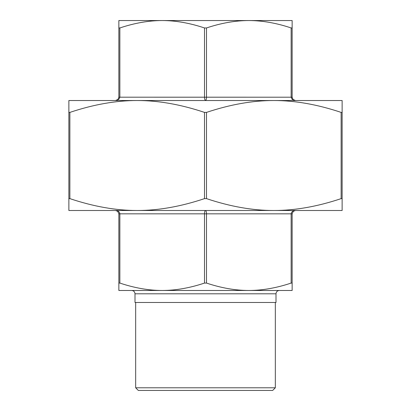 <?xml version="1.0" encoding="UTF-8"?>
<svg xmlns="http://www.w3.org/2000/svg" width="411" height="411" viewBox="0 0 411 411"><rect width="100%" height="100%" fill="white"/><g stroke="black" fill="none" stroke-linecap="round" stroke-linejoin="round"><path stroke-width="0.62" d="M342.132 198.626L342.132 210.499L68.868 210.499L68.868 198.626L69.87 198.626C93.59 206.569 116.03 210.524 137.187 210.499C158.343 210.524 180.778 206.569 204.498 198.626L206.502 198.626C230.222 206.569 252.657 210.524 273.813 210.499C294.97 210.524 317.41 206.569 341.13 198.626L342.132 198.626L342.132 112.398L341.13 112.398C317.41 104.461 294.97 100.505 273.813 100.531C252.657 100.505 230.222 104.461 206.502 112.398L204.498 112.398C180.778 104.461 158.343 100.505 137.187 100.531C116.03 100.505 93.59 104.461 69.87 112.398L68.868 112.398L68.868 198.626M68.868 112.398L68.868 100.531L342.132 100.531L342.132 112.398M115.568 100.531L118.913 99.272L119.858 97.196L118.856 97.196L118.856 27.958L118.856 97.196L117.993 99.436L115.522 100.531L116.596 100.351M117.623 99.781L117.253 100.048M118.856 27.958L118.856 20.55L162.181 20.55C148.669 20.571 134.561 23.037 119.858 27.958L118.856 27.958M204.498 27.958C189.795 23.037 175.687 20.571 162.181 20.55L248.819 20.55C235.313 20.571 221.205 23.037 206.502 27.958L204.498 27.958L204.498 97.196L204.719 99.272L205.5 100.531C206.106 100.325 206.44 99.215 206.502 97.196L206.502 27.958M291.142 27.958C276.439 23.037 262.331 20.571 248.819 20.55L292.144 20.55L292.144 27.958L291.142 27.958L291.142 97.196L292.087 99.272L295.478 100.531L293.007 99.431L292.144 97.196L292.144 27.958L292.144 97.201L119.858 97.196L119.858 27.958M292.504 99.621L292.149 99.328M295.478 100.531L295.473 100.531C293.901 100.186 293.079 99.822 293.002 99.431M205.5 210.499C204.894 210.699 204.56 211.809 204.498 213.833L206.502 213.833C206.44 211.809 206.106 210.699 205.5 210.499M204.498 283.071L206.502 283.071C221.205 287.988 235.313 290.459 248.819 290.479L162.181 290.479C175.687 290.459 189.795 287.988 204.498 283.071L204.498 213.833L119.858 213.833C119.596 211.809 118.152 210.699 115.522 210.499L117.736 211.341L118.856 213.823L118.856 283.071L119.858 283.071C134.561 287.988 148.669 290.459 162.181 290.479L131.669 290.479C133.693 290.675 134.803 291.784 135.003 293.808L135.003 302.475L275.997 302.475L275.997 293.808C276.197 291.784 277.307 290.675 279.331 290.479L248.819 290.479C262.331 290.459 276.439 287.988 291.142 283.071L292.144 283.071L292.144 213.823L293.259 211.346L295.478 210.499C292.848 210.699 291.404 211.809 291.142 213.833L292.144 213.833L292.144 290.479L248.819 290.479M162.181 290.479L118.856 290.479L118.856 213.833L119.858 213.833L119.858 283.071M115.568 210.499L115.522 210.499C117.094 210.838 117.916 211.203 117.988 211.588L117.253 210.982M295.478 210.499L293.259 211.341M293.747 210.982L293.29 211.316M138.332 390.45L272.668 390.45L275.329 387.784L135.671 387.784L138.332 390.45M140.747 20.55L162.181 20.55M248.819 20.55L270.253 20.55M135.671 302.475L135.671 387.784M332.134 100.531L273.813 100.531M137.187 100.531L78.866 100.531M82.2 210.499L137.187 210.499M69.87 198.626L69.87 112.398M204.498 112.398L204.498 198.626M206.502 198.626L206.502 112.398M341.13 112.398L341.13 198.626M206.502 283.071L206.502 213.833L291.142 213.833L291.142 283.071M135.003 293.808L275.997 293.808M117.993 99.436C117.895 99.837 117.073 100.202 115.522 100.531M117.736 211.341L115.522 210.499M275.329 302.475L275.329 387.784"/></g></svg>
